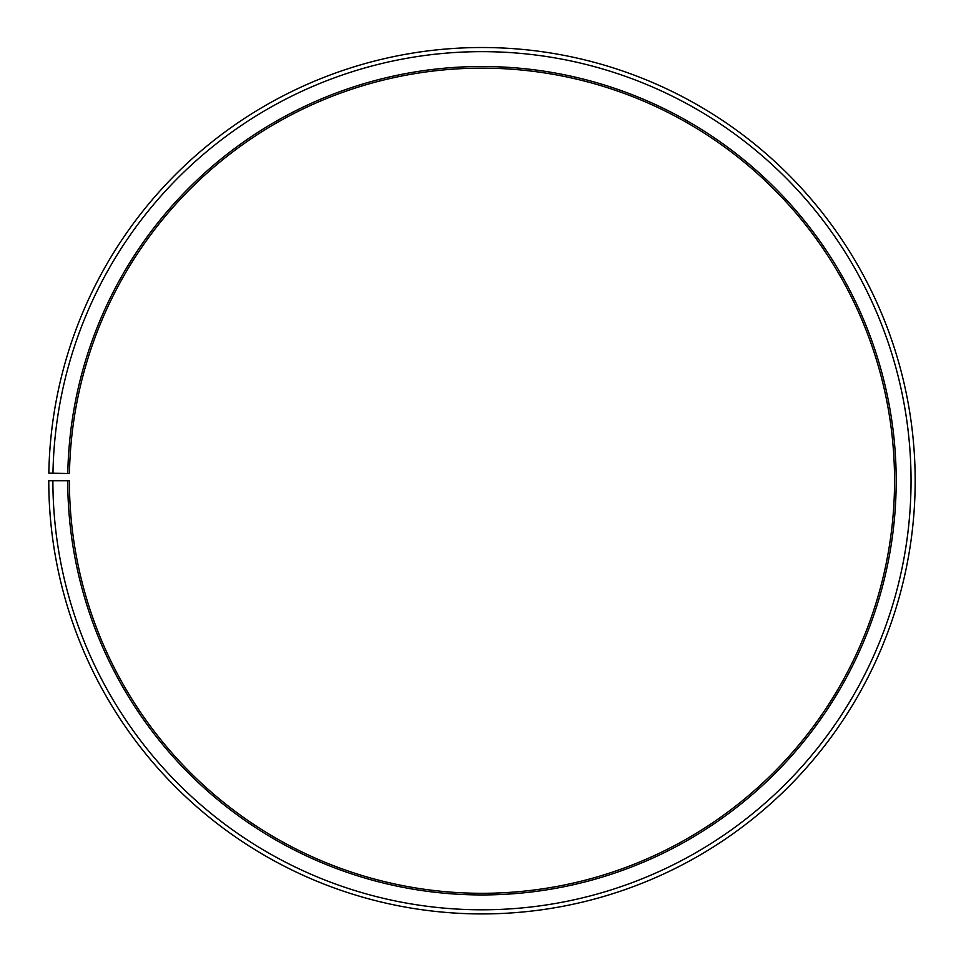 <?xml version="1.0" encoding="UTF-8"?>
<svg xmlns="http://www.w3.org/2000/svg" width="961" height="961" viewBox="0 0 961 961"><rect width="100%" height="100%" fill="white"/><g stroke="black" fill="none" stroke-linecap="round" stroke-linejoin="round"><path stroke-width="0.72" stroke-dasharray="4.8 3.6" d="M67.75 480.716A414.227 414.227 0 0 0 686.995 840.647A414.227 414.227 0 0 0 693.241 124.425A414.227 414.227 0 0 0 67.811 473.497L69.456 473.521A412.569 412.569 0 0 1 692.4 125.843A412.569 412.569 0 0 1 686.178 839.217A412.569 412.569 0 0 1 69.396 480.716L48.771 480.716A433.207 433.207 0 0 0 696.389 857.14A433.207 433.207 0 0 0 702.923 108.1A433.207 433.207 0 0 0 48.831 473.16L52.963 473.232A429.074 429.074 0 0 1 700.821 111.656A429.074 429.074 0 0 1 694.347 853.548A429.074 429.074 0 0 1 52.891 480.716M67.811 473.497L52.963 473.232"/><path stroke-width="1.44" d="M69.456 473.521A412.569 412.569 0 0 1 692.4 125.843A412.569 412.569 0 0 1 686.178 839.217A412.569 412.569 0 0 1 69.396 480.716L67.75 480.716A414.227 414.227 0 0 0 686.995 840.647A414.227 414.227 0 0 0 693.241 124.425A414.227 414.227 0 0 0 67.811 473.497L69.456 473.521M52.891 480.716A429.074 429.074 0 0 0 694.347 853.548A429.074 429.074 0 0 0 700.821 111.656A429.074 429.074 0 0 0 52.963 473.232L48.831 473.16A433.207 433.207 0 0 1 702.923 108.1A433.207 433.207 0 0 1 696.389 857.14A433.207 433.207 0 0 1 48.771 480.716L67.75 480.716M52.963 473.232L67.811 473.497"/></g></svg>
